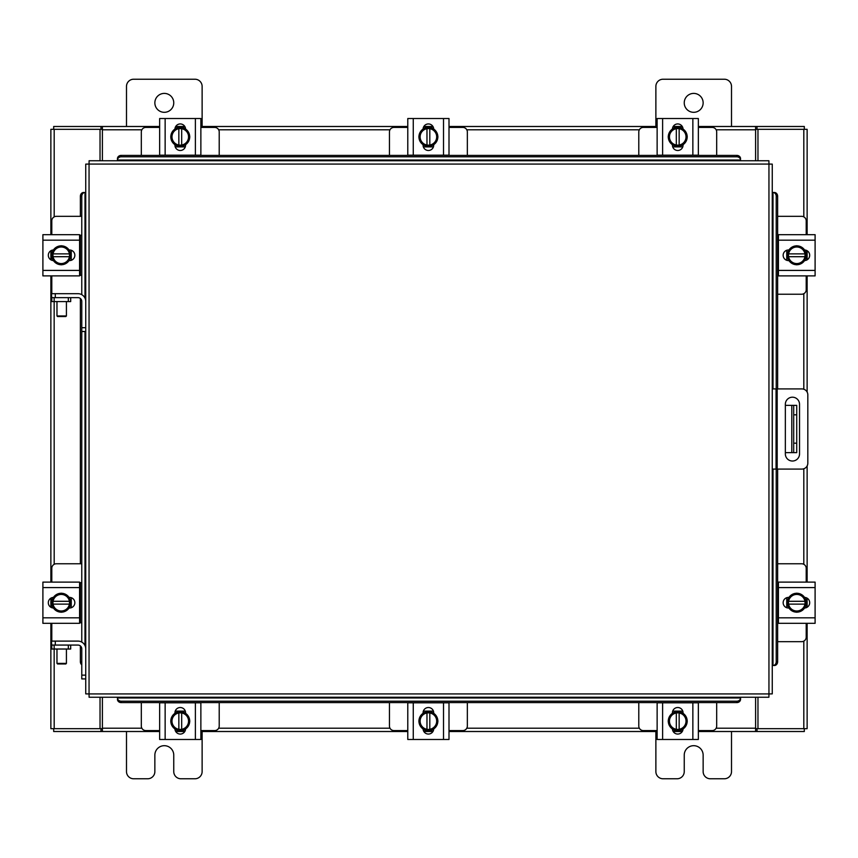 <?xml version="1.0" encoding="UTF-8"?>
<svg xmlns="http://www.w3.org/2000/svg" width="858" height="858" viewBox="0 0 858 858"><rect width="100%" height="100%" fill="white"/><g stroke="black" fill="none" stroke-linecap="round" stroke-linejoin="round"><path stroke-width="1.29" d="M772.264 388.921L801.919 388.921A5.899 5.899 0 0 1 807.818 394.819L807.818 463.181A5.899 5.899 0 0 1 801.919 469.079L772.264 469.079M776.05 469.079L776.05 388.921M799.527 453.936L799.527 404.29A7.089 7.089 0 0 0 792.438 397.2A7.089 7.089 0 0 0 785.349 404.29L785.349 453.936A7.089 7.089 0 0 0 792.438 461.025A7.089 7.089 0 0 0 799.527 453.936M796.728 452.638L791.805 452.638L791.805 405.362L796.728 405.362L796.728 452.638M785.349 452.638L791.805 452.638M796.728 414.822L793.693 414.822L793.693 443.178L796.728 443.178M785.349 405.362L791.805 405.362M793.693 452.638L793.693 443.178M793.693 414.822L793.693 405.362M777.627 294.23L801.672 294.23A4.537 4.537 0 0 0 806.209 289.693L806.209 275.89M806.209 234.674L806.209 220.871A4.537 4.537 0 0 0 801.672 216.334L777.627 216.334M778.42 235.242L777.627 235.242M777.627 275.332L778.42 275.332M806.777 250.547L806.777 260.028M786.743 260.317L786.743 250.257M805.029 250.708A9.449 9.449 0 0 1 805.029 259.867M804.858 260.156A9.449 9.449 0 0 1 796.932 264.736M796.599 264.736A9.449 9.449 0 0 1 788.663 260.156M788.491 259.867A9.449 9.449 0 0 1 788.491 250.708M788.663 250.407A9.449 9.449 0 0 1 796.599 245.838M796.932 245.838A9.449 9.449 0 0 1 804.858 250.407M801.265 248.337A8.28 8.28 0 0 1 804.922 253.871L805.029 250.515A9.545 9.545 0 0 0 805.029 250.504L796.76 245.742L788.491 250.504A9.545 9.545 0 0 0 788.491 250.515L788.491 256.703L804.922 256.703A8.28 8.28 0 0 1 801.265 262.237L796.76 264.832L788.491 260.06L788.599 256.703A8.28 8.28 0 0 0 792.256 262.237M792.256 248.337A8.28 8.28 0 0 0 788.599 253.871L805.029 253.871L805.029 260.06L801.265 262.237M792.996 247.908A8.28 8.28 0 0 1 800.525 247.908M800.525 262.666A8.28 8.28 0 0 1 792.996 262.666M804.579 249.978A5.309 5.309 0 0 1 809.695 255.287A5.309 5.309 0 0 1 804.579 260.596M778.42 240.165L778.42 234.674L815.1 234.674L815.1 240.165L778.42 240.165L778.42 270.409L815.1 270.409L815.1 275.89L778.42 275.89L778.42 270.409M788.942 260.596L788.459 260.596A5.309 5.309 0 0 1 783.15 255.287A5.309 5.309 0 0 1 788.459 249.978L788.942 249.978M815.1 240.165L815.1 270.409M219.208 155.395L219.208 131.95A4.537 4.537 0 0 0 214.672 127.413L200.869 127.413M159.652 127.413L145.849 127.413A4.537 4.537 0 0 0 141.313 131.95L141.313 155.395M175.525 126.845L185.006 126.845M185.296 146.89L175.236 146.89M175.686 128.593A9.449 9.449 0 0 1 184.845 128.593M185.135 128.764A9.449 9.449 0 0 1 189.715 136.701M189.715 137.033A9.449 9.449 0 0 1 185.135 144.97M184.845 145.141A9.449 9.449 0 0 1 175.686 145.141M175.386 144.97A9.449 9.449 0 0 1 170.817 137.033M170.817 136.701A9.449 9.449 0 0 1 175.386 128.764M173.316 132.357A8.28 8.28 0 0 1 178.85 128.711L175.493 128.593A9.545 9.545 0 0 0 175.482 128.603L170.721 136.862L175.482 145.131A9.545 9.545 0 0 0 175.493 145.141L181.681 145.141L181.681 128.711A8.28 8.28 0 0 1 187.216 132.357L189.811 136.862L185.038 145.131A9.545 9.545 0 0 1 185.028 145.141L181.681 145.023A8.28 8.28 0 0 0 187.216 141.377M173.316 141.377A8.28 8.28 0 0 0 178.85 145.023L178.85 128.593L185.028 128.593A9.545 9.545 0 0 1 185.038 128.603L187.216 132.357M172.887 140.626A8.28 8.28 0 0 1 172.887 133.108M187.645 133.108A8.28 8.28 0 0 1 187.645 140.626M174.957 129.043A5.309 5.309 0 0 1 180.266 123.938A5.309 5.309 0 0 1 185.575 129.043M165.144 155.201L159.652 155.201L159.652 118.522L165.144 118.522L165.144 155.201L195.388 155.201L195.388 118.522L200.869 118.522L200.869 155.201L195.388 155.201M185.575 144.68L185.575 145.163A5.309 5.309 0 0 1 180.266 150.482A5.309 5.309 0 0 1 174.946 145.163L174.946 144.68M165.144 118.522L195.388 118.522M716.687 155.395L716.687 131.95A4.537 4.537 0 0 0 712.151 127.413L698.348 127.413M657.131 127.413L643.328 127.413A4.537 4.537 0 0 0 638.792 131.95L638.792 155.395M672.994 126.845L682.475 126.845M682.764 146.89L672.704 146.89M673.155 128.593A9.449 9.449 0 0 1 682.314 128.593M682.614 128.764A9.449 9.449 0 0 1 687.183 136.701M687.183 137.033A9.449 9.449 0 0 1 682.614 144.97M682.314 145.141A9.449 9.449 0 0 1 673.155 145.141M672.865 144.97A9.449 9.449 0 0 1 668.285 137.033M668.285 136.701A9.449 9.449 0 0 1 672.865 128.764M670.784 132.357A8.28 8.28 0 0 1 676.319 128.711L672.972 128.593A9.545 9.545 0 0 0 672.962 128.603L668.189 136.862L672.962 145.131A9.545 9.545 0 0 0 672.972 145.141L679.15 145.141L679.15 128.711A8.28 8.28 0 0 1 684.684 132.357L687.279 136.862L682.518 145.131A9.545 9.545 0 0 1 682.507 145.141L679.15 145.023A8.28 8.28 0 0 0 684.684 141.377M670.784 141.377A8.28 8.28 0 0 0 676.319 145.023L676.319 128.593L682.507 128.593A9.545 9.545 0 0 1 682.518 128.603L684.684 132.357M670.355 140.626A8.28 8.28 0 0 1 670.355 133.108M685.113 133.108A8.28 8.28 0 0 1 685.113 140.626M672.425 129.043A5.309 5.309 0 0 1 677.734 123.938A5.309 5.309 0 0 1 683.043 129.043M662.612 155.201L657.131 155.201L657.131 118.522L662.612 118.522L662.612 155.201L692.856 155.201L692.856 118.522L698.348 118.522L698.348 155.201L692.856 155.201M683.054 144.68L683.054 145.163A5.309 5.309 0 0 1 677.734 150.482A5.309 5.309 0 0 1 672.425 145.163L672.425 144.68M662.612 118.522L692.856 118.522M141.313 702.605L141.313 726.05A4.537 4.537 0 0 0 145.849 730.587L159.652 730.587M200.869 730.587L214.672 730.587A4.537 4.537 0 0 0 219.208 726.05L219.208 702.605M185.006 731.155L175.525 731.155M175.236 711.11L185.296 711.11M184.845 729.407A9.449 9.449 0 0 1 175.686 729.407M175.386 729.236A9.449 9.449 0 0 1 170.817 721.299M170.817 720.967A9.449 9.449 0 0 1 175.386 713.03M175.686 712.859A9.449 9.449 0 0 1 184.845 712.859M185.135 713.03A9.449 9.449 0 0 1 189.715 720.967M189.715 721.299A9.449 9.449 0 0 1 185.135 729.236M187.216 725.643A8.28 8.28 0 0 1 181.681 729.289L185.028 729.407A9.545 9.545 0 0 0 185.038 729.397L189.811 721.138L185.038 712.869A9.545 9.545 0 0 0 185.028 712.859L178.85 712.859L178.85 729.289A8.28 8.28 0 0 1 173.316 725.643L170.721 721.138L175.482 712.869A9.545 9.545 0 0 1 175.493 712.859L178.85 712.977A8.28 8.28 0 0 0 173.316 716.623M187.216 716.623A8.28 8.28 0 0 0 181.681 712.977L181.681 729.407L175.493 729.407A9.545 9.545 0 0 1 175.482 729.397L173.316 725.643M187.645 717.374A8.28 8.28 0 0 1 187.645 724.892M172.887 724.892A8.28 8.28 0 0 1 172.887 717.374M185.575 728.957A5.309 5.309 0 0 1 180.266 734.062A5.309 5.309 0 0 1 174.957 728.957M195.388 702.799L200.869 702.799L200.869 739.478L195.388 739.478L195.388 702.799L165.144 702.799L165.144 739.478L159.652 739.478L159.652 702.799L165.144 702.799M174.946 713.32L174.946 712.837A5.309 5.309 0 0 1 180.266 707.518A5.309 5.309 0 0 1 185.575 712.837L185.575 713.32M195.388 739.478L165.144 739.478M200.869 702.799L200.869 707.024M638.792 702.605L638.792 726.05A4.537 4.537 0 0 0 643.328 730.587L657.131 730.587M698.348 730.587L712.151 730.587A4.537 4.537 0 0 0 716.687 726.05L716.687 702.605M682.475 731.155L672.994 731.155M672.704 711.11L682.764 711.11M682.314 729.407A9.449 9.449 0 0 1 673.155 729.407M672.865 729.236A9.449 9.449 0 0 1 668.285 721.299M668.285 720.967A9.449 9.449 0 0 1 672.865 713.03M673.155 712.859A9.449 9.449 0 0 1 682.314 712.859M682.614 713.03A9.449 9.449 0 0 1 687.183 720.967M687.183 721.299A9.449 9.449 0 0 1 682.614 729.236M684.684 725.643A8.28 8.28 0 0 1 679.15 729.289L682.507 729.407A9.545 9.545 0 0 0 682.518 729.397L687.279 721.138L682.518 712.869A9.545 9.545 0 0 0 682.507 712.859L676.319 712.859L676.319 729.289A8.28 8.28 0 0 1 670.784 725.643L668.189 721.138L672.962 712.869A9.545 9.545 0 0 1 672.972 712.859L676.319 712.977A8.28 8.28 0 0 0 670.784 716.623M684.684 716.623A8.28 8.28 0 0 0 679.15 712.977L679.15 729.407L672.972 729.407A9.545 9.545 0 0 1 672.962 729.397L670.784 725.643M685.113 717.374A8.28 8.28 0 0 1 685.113 724.892M670.355 724.892A8.28 8.28 0 0 1 670.355 717.374M683.043 728.957A5.309 5.309 0 0 1 677.734 734.062A5.309 5.309 0 0 1 672.425 728.957M692.856 702.799L698.348 702.799L698.348 739.478L692.856 739.478L692.856 702.799L662.612 702.799L662.612 739.478L657.131 739.478L657.131 702.799L662.612 702.799M672.425 713.32L672.425 712.837A5.309 5.309 0 0 1 677.734 707.518A5.309 5.309 0 0 1 683.054 712.837L683.054 713.32M692.856 739.478L662.612 739.478M81.778 642.095L81.778 327.713L85.736 327.713L85.736 164.114L89.05 164.071L89.093 160.757L768.907 160.757L768.95 164.071L772.264 164.114L772.264 693.886L768.95 693.929L768.907 697.243L89.093 697.243L89.05 693.929L85.736 693.886L85.736 648.841A7.733 7.733 0 0 0 77.992 641.108L55.298 641.108L55.298 645.066M81.778 331.499L85.736 331.499L85.736 327.713L85.736 648.841M772.94 665.529L773.004 665.529A3.786 3.271 -90 0 0 776.222 661.743L777.627 661.743A3.786 3.271 90 0 1 774.42 665.529L774.356 665.529M777.627 196.257L776.222 196.257A3.786 3.271 -90 0 0 773.004 192.471L774.42 192.471A3.786 3.271 90 0 1 777.627 196.257L777.627 388.921M772.94 192.471L774.356 192.471M777.627 469.079L777.627 661.743M776.222 196.257L776.222 388.921M776.222 469.079L776.222 661.743M117.449 697.919L117.449 697.983A3.786 3.271 0 0 0 121.235 701.2L121.235 702.605A3.786 3.271 180 0 1 117.449 699.399L117.449 699.334M736.765 702.605L736.765 701.2A3.786 3.271 0 0 0 740.551 697.983L740.551 699.399A3.786 3.271 180 0 1 736.765 702.605L121.235 702.605M740.551 697.919L740.551 699.334M736.765 701.2L121.235 701.2M740.551 160.081L740.551 160.017A3.786 3.271 180 0 0 736.765 156.799L736.765 155.395A3.786 3.271 0 0 1 740.551 158.601L740.551 158.666M121.235 155.395L121.235 156.799A3.786 3.271 180 0 0 117.449 160.017L117.449 158.601A3.786 3.271 0 0 1 121.235 155.395L736.765 155.395M117.449 160.081L117.449 158.666M121.235 156.799L736.765 156.799M85.06 192.471L84.996 192.471A3.786 3.271 90 0 0 81.778 196.257L80.373 196.257A3.786 3.271 -90 0 1 83.58 192.471L83.644 192.471M81.778 664.853A3.786 3.271 -90 0 1 80.373 661.743L80.373 645.902M80.373 622.758L80.373 582.668M80.373 563.77L80.373 298.477M80.373 275.332L80.373 235.242M80.373 216.334L80.373 196.257M81.778 294.669L81.778 196.257M757.968 697.243L757.968 728.678L807.131 728.678L807.131 623.326M807.131 234.674L807.131 129.322L757.968 129.322L757.968 160.757M100.032 160.757L100.032 129.322L50.869 129.322L50.869 234.674M50.869 623.326L50.869 728.678L100.032 728.678L100.032 697.243M807.131 250.74L807.131 259.835M807.131 275.89L807.131 392.063M807.131 465.937L807.131 582.11M807.131 598.165L807.131 607.26M50.869 607.26L50.869 598.165M50.869 582.11L50.869 275.89M50.869 259.835L50.869 250.74M159.652 731.509L102.402 731.509L102.402 697.243M755.598 697.243L755.598 731.509L757.013 731.509L757.013 728.678L755.598 728.678M757.968 728.678L757.013 728.678M804.311 728.678L804.311 731.509L757.013 731.509M102.402 728.678L100.987 728.678L100.987 731.509L53.689 731.509L53.689 728.678M100.987 728.678L100.032 728.678M755.598 731.509L698.348 731.509M682.282 731.509L673.187 731.509M657.131 731.509L449.002 731.509M432.936 731.509L423.852 731.509M407.786 731.509L200.869 731.509M184.813 731.509L175.718 731.509M100.987 731.509L102.402 731.509M698.348 126.491L755.598 126.491L755.598 160.757M102.402 160.757L102.402 126.491L100.987 126.491L100.987 129.322L102.402 129.322M100.032 129.322L100.987 129.322M53.689 129.322L53.689 126.491L100.987 126.491M755.598 129.322L757.013 129.322L757.013 126.491L804.311 126.491L804.311 129.322M757.013 129.322L757.968 129.322M102.402 126.491L159.652 126.491M175.718 126.491L184.813 126.491M200.869 126.491L407.786 126.491M423.852 126.491L432.936 126.491M449.002 126.491L657.131 126.491M673.187 126.491L682.282 126.491M757.013 126.491L755.598 126.491M777.627 641.666L801.672 641.666A4.537 4.537 0 0 0 806.209 637.129L806.209 623.326M806.209 582.11L806.209 568.307A4.537 4.537 0 0 0 801.672 563.77L777.627 563.77M778.42 582.668L777.627 582.668M777.627 622.758L778.42 622.758M806.777 597.972L806.777 607.453M786.743 607.743L786.743 597.683M805.029 598.133A9.449 9.449 0 0 1 805.029 607.292M804.858 607.593A9.449 9.449 0 0 1 796.932 612.162M796.599 612.162A9.449 9.449 0 0 1 788.663 607.593M788.491 607.292A9.449 9.449 0 0 1 788.491 598.133M788.663 597.844A9.449 9.449 0 0 1 796.599 593.264M796.932 593.264A9.449 9.449 0 0 1 804.858 597.844M801.265 595.763A8.28 8.28 0 0 1 804.922 601.297L805.029 597.94L796.76 593.168L788.491 597.94L788.491 604.129L804.922 604.129A8.28 8.28 0 0 1 801.265 609.663L796.76 612.258L788.491 607.496A9.545 9.545 0 0 1 788.491 607.485L788.599 604.129A8.28 8.28 0 0 0 792.256 609.663M792.256 595.763A8.28 8.28 0 0 0 788.599 601.297L805.029 601.297L805.029 607.485A9.545 9.545 0 0 1 805.029 607.496L801.265 609.663M792.996 595.334A8.28 8.28 0 0 1 800.525 595.334M800.525 610.092A8.28 8.28 0 0 1 792.996 610.092M804.579 597.404A5.309 5.309 0 0 1 809.695 602.713A5.309 5.309 0 0 1 804.579 608.022M778.42 587.591L778.42 582.11L815.1 582.11L815.1 587.591L778.42 587.591L778.42 617.835L815.1 617.835L815.1 623.326L778.42 623.326L778.42 617.835M788.942 608.022L788.459 608.022A5.309 5.309 0 0 1 783.15 602.713A5.309 5.309 0 0 1 788.459 597.404L788.942 597.404M815.1 587.591L815.1 617.835M68.329 301.587L68.329 297.64L70.688 297.64L70.688 301.587L51.791 301.587L51.791 297.64L54.151 297.64L54.183 564.307M68.329 297.64L54.151 297.64M80.867 294.23L81.778 294.23M79.58 275.332L81.778 275.332M71.257 250.257L71.257 260.317M81.778 235.242L79.58 235.242M81.778 216.334L56.328 216.334A4.537 4.537 0 0 0 51.791 220.871L51.791 234.674M51.223 260.028L51.223 250.547M51.791 275.89L51.791 293.683M85.736 301.415A7.733 7.733 0 0 0 77.992 293.683L51.512 293.683L51.791 301.587M52.971 259.867A9.449 9.449 0 0 1 52.971 250.708M53.142 250.407A9.449 9.449 0 0 1 61.068 245.838M61.401 245.838A9.449 9.449 0 0 1 69.337 250.407M69.509 250.708A9.449 9.449 0 0 1 69.509 259.867M69.337 260.156A9.449 9.449 0 0 1 61.401 264.736M61.068 264.736A9.449 9.449 0 0 1 53.142 260.156M56.735 262.237A8.28 8.28 0 0 1 53.078 256.703L52.971 260.06L61.24 264.832L69.509 260.06L69.509 253.871L53.078 253.871A8.28 8.28 0 0 1 56.735 248.337L61.24 245.742L69.509 250.504A9.545 9.545 0 0 1 69.509 250.515L69.401 253.871A8.28 8.28 0 0 0 65.744 248.337M65.744 262.237A8.28 8.28 0 0 0 69.401 256.703L52.971 256.703L52.971 250.515A9.545 9.545 0 0 1 52.971 250.504L56.735 248.337M65.004 262.666A8.28 8.28 0 0 1 57.475 262.666M57.475 247.908A8.28 8.28 0 0 1 65.004 247.908M53.421 260.596A5.309 5.309 0 0 1 48.305 255.287A5.309 5.309 0 0 1 53.421 249.978M79.58 270.409L79.58 275.89L42.9 275.89L42.9 270.409L79.58 270.409L79.58 240.165L42.9 240.165L42.9 234.674L79.58 234.674L79.58 240.165M69.058 249.978L69.541 249.978A5.309 5.309 0 0 1 74.85 255.287A5.309 5.309 0 0 1 69.541 260.596L69.058 260.596M42.9 270.409L42.9 240.165M68.329 649.023L68.329 645.066L70.688 645.066L70.688 649.023L51.791 649.023L51.791 645.066L54.151 645.066L54.183 728.678M68.329 645.066L54.151 645.066M80.867 641.666L81.778 641.666M79.58 622.758L81.778 622.758M71.257 597.683L71.257 607.743M81.778 582.668L79.58 582.668M81.778 563.77L56.328 563.77A4.537 4.537 0 0 0 51.791 568.307L51.791 582.11M51.223 607.453L51.223 597.972M51.791 623.326L51.791 641.108M55.298 641.108L51.512 641.108L51.791 649.023M52.971 607.292A9.449 9.449 0 0 1 52.971 598.133M53.142 597.844A9.449 9.449 0 0 1 61.068 593.264M61.401 593.264A9.449 9.449 0 0 1 69.337 597.844M69.509 598.133A9.449 9.449 0 0 1 69.509 607.292M69.337 607.593A9.449 9.449 0 0 1 61.401 612.162M61.068 612.162A9.449 9.449 0 0 1 53.142 607.593M56.735 609.663A8.28 8.28 0 0 1 53.078 604.129L52.971 607.485A9.545 9.545 0 0 0 52.971 607.496L61.24 612.258L69.509 607.496A9.545 9.545 0 0 0 69.509 607.485L69.509 601.297L53.078 601.297A8.28 8.28 0 0 1 56.735 595.763L61.24 593.168L69.509 597.94L69.401 601.297A8.28 8.28 0 0 0 65.744 595.763M65.744 609.663A8.28 8.28 0 0 0 69.401 604.129L52.971 604.129L52.971 597.94L56.735 595.763M65.004 610.092A8.28 8.28 0 0 1 57.475 610.092M57.475 595.334A8.28 8.28 0 0 1 65.004 595.334M53.421 608.022A5.309 5.309 0 0 1 48.305 602.713A5.309 5.309 0 0 1 53.421 597.404M79.58 617.835L79.58 623.326L42.9 623.326L42.9 617.835L79.58 617.835L79.58 587.591L42.9 587.591L42.9 582.11L79.58 582.11L79.58 587.591M69.058 597.404L69.541 597.404A5.309 5.309 0 0 1 74.85 602.713A5.309 5.309 0 0 1 69.541 608.022L69.058 608.022M42.9 617.835L42.9 587.591M66.42 663.384L65.83 663.974L57.561 663.974L56.971 663.384L66.42 663.384L66.42 649.023M56.971 663.384L56.971 649.023M81.778 675.139L85.736 675.139L85.736 678.925L81.778 678.925L81.778 648.841A3.786 3.786 0 0 0 77.992 645.066L70.688 645.066M66.42 315.948L65.83 316.548L57.561 316.548L56.971 315.948L66.42 315.948L66.42 301.587M56.971 315.948L56.971 301.587M81.778 327.713L81.778 301.415A3.786 3.786 0 0 0 77.992 297.64L70.688 297.64M684.244 102.863A9.449 9.449 0 0 0 693.693 112.312A9.449 9.449 0 0 0 703.142 102.863A9.449 9.449 0 0 0 693.693 93.404A9.449 9.449 0 0 0 684.244 102.863M731.509 126.491L731.509 86.411A7.186 7.186 0 0 0 724.324 79.226L663.062 79.226A7.186 7.186 0 0 0 655.877 86.411L655.877 126.491M655.877 731.509L655.877 771.589A7.186 7.186 0 0 0 663.062 778.774L677.059 778.774A7.186 7.186 0 0 0 684.244 771.589L684.244 755.137A9.449 9.449 0 0 1 693.693 745.688A9.449 9.449 0 0 1 703.142 755.137L703.142 771.589A7.186 7.186 0 0 0 710.327 778.774L724.324 778.774A7.186 7.186 0 0 0 731.509 771.589L731.509 731.509M154.858 102.863A9.449 9.449 0 0 0 164.307 112.312A9.449 9.449 0 0 0 173.756 102.863A9.449 9.449 0 0 0 164.307 93.404A9.449 9.449 0 0 0 154.858 102.863M202.123 126.491L202.123 86.411A7.186 7.186 0 0 0 194.938 79.226L133.676 79.226A7.186 7.186 0 0 0 126.491 86.411L126.491 126.491M126.491 731.509L126.491 771.589A7.186 7.186 0 0 0 133.676 778.774L147.673 778.774A7.186 7.186 0 0 0 154.858 771.589L154.858 755.137A9.449 9.449 0 0 1 164.307 745.688A9.449 9.449 0 0 1 173.756 755.137L173.756 771.589A7.186 7.186 0 0 0 180.941 778.774L194.938 778.774A7.186 7.186 0 0 0 202.123 771.589L202.123 731.509M389.446 702.605L389.446 726.05A4.537 4.537 0 0 0 393.983 730.587L407.786 730.587M449.002 730.587L462.805 730.587A4.537 4.537 0 0 0 467.342 726.05L467.342 702.605M433.129 731.155L423.659 731.155M423.369 711.11L433.419 711.11M432.968 729.407A9.449 9.449 0 0 1 423.82 729.407M423.52 729.236A9.449 9.449 0 0 1 418.94 721.299M418.94 720.967A9.449 9.449 0 0 1 423.52 713.03M423.82 712.859A9.449 9.449 0 0 1 432.968 712.859M433.269 713.03A9.449 9.449 0 0 1 437.848 720.967M437.848 721.299A9.449 9.449 0 0 1 433.269 729.236M435.338 725.643A8.28 8.28 0 0 1 429.815 729.289L433.161 729.407A9.545 9.545 0 0 0 433.172 729.397L437.945 721.138L433.172 712.869A9.545 9.545 0 0 0 433.161 712.859L426.973 712.859L426.973 729.289A8.28 8.28 0 0 1 421.45 725.643L418.843 721.138L423.616 712.869A9.545 9.545 0 0 1 423.627 712.859L426.973 712.977A8.28 8.28 0 0 0 421.45 716.623M435.338 716.623A8.28 8.28 0 0 0 429.815 712.977L429.815 729.407L423.627 729.407L421.45 725.643M435.778 717.374A8.28 8.28 0 0 1 435.778 724.892M421.021 724.892A8.28 8.28 0 0 1 421.021 717.374M433.708 728.957A5.309 5.309 0 0 1 428.399 734.062A5.309 5.309 0 0 1 423.091 728.957M443.522 702.799L449.002 702.799L449.002 739.478L443.522 739.478L443.522 702.799L413.266 702.799L413.266 739.478L407.786 739.478L407.786 702.799L413.266 702.799M423.08 713.32L423.08 712.837A5.309 5.309 0 0 1 428.399 707.518A5.309 5.309 0 0 1 433.708 712.837L433.708 713.32M443.522 739.478L413.266 739.478M449.002 702.799L449.002 707.024M467.342 155.395L467.342 131.95A4.537 4.537 0 0 0 462.805 127.413L449.002 127.413M407.786 127.413L393.983 127.413A4.537 4.537 0 0 0 389.446 131.95L389.446 155.395M423.659 126.845L433.129 126.845M433.419 146.89L423.369 146.89M423.82 128.593A9.449 9.449 0 0 1 432.968 128.593M433.269 128.764A9.449 9.449 0 0 1 437.848 136.701M437.848 137.033A9.449 9.449 0 0 1 433.269 144.97M432.968 145.141A9.449 9.449 0 0 1 423.82 145.141M423.52 144.97A9.449 9.449 0 0 1 418.94 137.033M418.94 136.701A9.449 9.449 0 0 1 423.52 128.764M421.45 132.357A8.28 8.28 0 0 1 426.973 128.711L423.627 128.593A9.545 9.545 0 0 0 423.616 128.603L418.843 136.862L423.616 145.131A9.545 9.545 0 0 0 423.627 145.141L429.815 145.141L429.815 128.711A8.28 8.28 0 0 1 435.338 132.357L437.945 136.862L433.172 145.131A9.545 9.545 0 0 1 433.161 145.141L429.815 145.023A8.28 8.28 0 0 0 435.338 141.377M421.45 141.377A8.28 8.28 0 0 0 426.973 145.023L426.973 128.593L433.161 128.593L435.338 132.357M421.021 140.626A8.28 8.28 0 0 1 421.021 133.108M435.778 133.108A8.28 8.28 0 0 1 435.778 140.626M423.091 129.043A5.309 5.309 0 0 1 428.399 123.938A5.309 5.309 0 0 1 433.708 129.043M413.266 155.201L407.786 155.201L407.786 118.522L413.266 118.522L413.266 155.201L443.522 155.201L443.522 118.522L449.002 118.522L449.002 155.201L443.522 155.201M433.708 144.68L433.708 145.163A5.309 5.309 0 0 1 428.399 150.482A5.309 5.309 0 0 1 423.08 145.163L423.08 144.68M413.266 118.522L443.522 118.522M777.187 388.921L777.187 469.079M89.05 693.929L768.95 693.929L768.95 164.071L89.05 164.071L89.05 693.929M773.004 665.529L773.004 469.079M773.004 388.921L773.004 192.471M117.449 697.983L740.551 697.983M740.551 160.017L117.449 160.017M84.996 192.471L84.996 298.123M84.996 331.499L84.996 645.548M80.373 661.743L81.778 661.743M803.817 129.322L803.817 216.87M803.817 293.693L803.817 389.232M803.817 468.768L803.817 564.307M803.817 641.13L803.817 728.678M54.183 216.87L54.183 129.322M102.402 728.195L141.849 728.195M218.672 728.195L389.982 728.195M466.806 728.195L639.328 728.195M716.151 728.195L755.598 728.195M755.598 129.805L716.151 129.805M639.328 129.805L466.806 129.805M389.982 129.805L218.672 129.805M141.849 129.805L102.402 129.805M55.298 293.683L55.298 297.64"/></g></svg>
